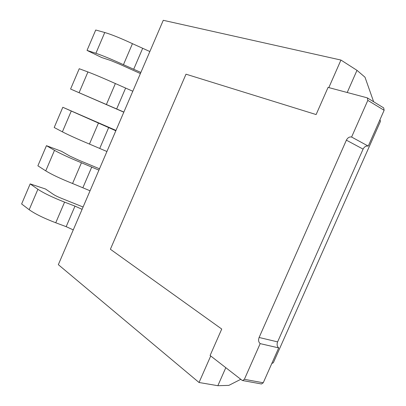 <?xml version="1.0" encoding="UTF-8"?>
<svg xmlns="http://www.w3.org/2000/svg" width="406" height="406" viewBox="0 0 406 406"><rect width="100%" height="100%" fill="white"/><g stroke="black" fill="none" stroke-linecap="round" stroke-linejoin="round"><path stroke-width="0.61" d="M210.714 355.981L199.041 382.498L58.332 264.661L163.268 20.3L340.944 60.058L356.986 70.339L364.999 77.211L373.637 101.749M199.041 382.498L217.849 385.7L228.847 385.38L240.783 379.305M379.96 119.719L380.498 121.247L273.339 362.736L271.787 363.527M340.944 60.058L328.824 87.594M356.986 70.339L347.211 92.497M225.797 367.679L217.849 385.7M367.821 100.373L367.389 97.932L367.044 97.785L328.073 87.397L316.117 114.563L185.999 74.191L110.386 249.243L221.737 329.043L210.095 355.499L242.057 380.295L242.605 380.544L244.376 379.321L260.175 343.623C258.531 342.151 258.175 340.101 259.109 337.482L346.384 140.171C347.714 137.68 349.449 136.634 351.596 137.04L367.821 100.373L384.137 110.295L368.252 146.104C366.11 145.683 364.39 146.688 363.086 149.124L277.602 341.882C276.694 344.445 277.065 346.45 278.719 347.901L260.175 343.623M242.605 380.544L261.489 383.974L263.245 382.782L278.719 347.901M367.389 97.932L383.69 107.894L384.137 110.295M73.263 229.887L66.168 226.665L55.744 222.772C43.762 218.174 34.906 213.82 29.176 209.714L21.63 203.959L30.171 183.903L45.502 188.998L53.394 194.393C55.353 195.672 58.271 197.072 62.148 198.6L83.088 207.004M82.093 209.329L74.983 206.121L64.584 202.127C52.633 197.428 43.731 193.149 37.89 189.282L30.171 183.903M90.056 190.784L72.562 183.507C60.631 178.716 51.694 174.504 45.751 170.855L37.88 165.81L46.457 145.673L61.58 151.342L69.786 156.046L78.622 160.116L99.5 168.789M98.922 170.134L81.444 162.77C69.538 157.883 60.555 153.742 54.5 150.342L46.457 145.673M106.92 151.509L89.452 144.069C77.571 139.091 68.553 135.015 62.392 131.833L54.196 127.504L62.813 107.28L115.979 130.412M115.827 130.768L62.813 107.28M140.872 72.451L123.454 64.681C111.675 59.317 102.49 55.52 95.897 53.287L87.036 50.405L101.642 57.51L110.64 60.479L119.674 64.219L140.395 73.562M149.855 51.532L132.452 43.67C120.704 38.21 111.472 34.485 104.758 32.505L95.725 30.008L87.036 50.405M123.86 112.066L70.583 89.036L123.81 112.178M132.808 91.238L115.375 83.545C103.571 78.272 94.425 74.41 87.935 71.953L79.236 68.726L70.583 89.036M368.252 146.104L351.596 137.04M66.168 226.665L74.983 206.121M82.931 187.592L91.781 166.962M99.764 148.352L108.651 127.631M133.645 69.36L142.613 48.461M116.669 108.945L125.596 88.132M244.376 379.321L263.245 382.782M346.384 140.171L363.086 149.124M259.109 337.482L277.602 341.882M55.744 222.772L64.584 202.127M72.562 183.507L81.444 162.77M89.452 144.069L98.374 123.241M123.454 64.681L132.452 43.67M106.418 104.459L115.375 83.545M29.176 209.714L37.89 189.282M45.751 170.855L54.5 150.342M62.392 131.833L71.182 111.229M95.897 53.287L104.758 32.505M79.109 92.644L87.935 71.953"/></g></svg>
